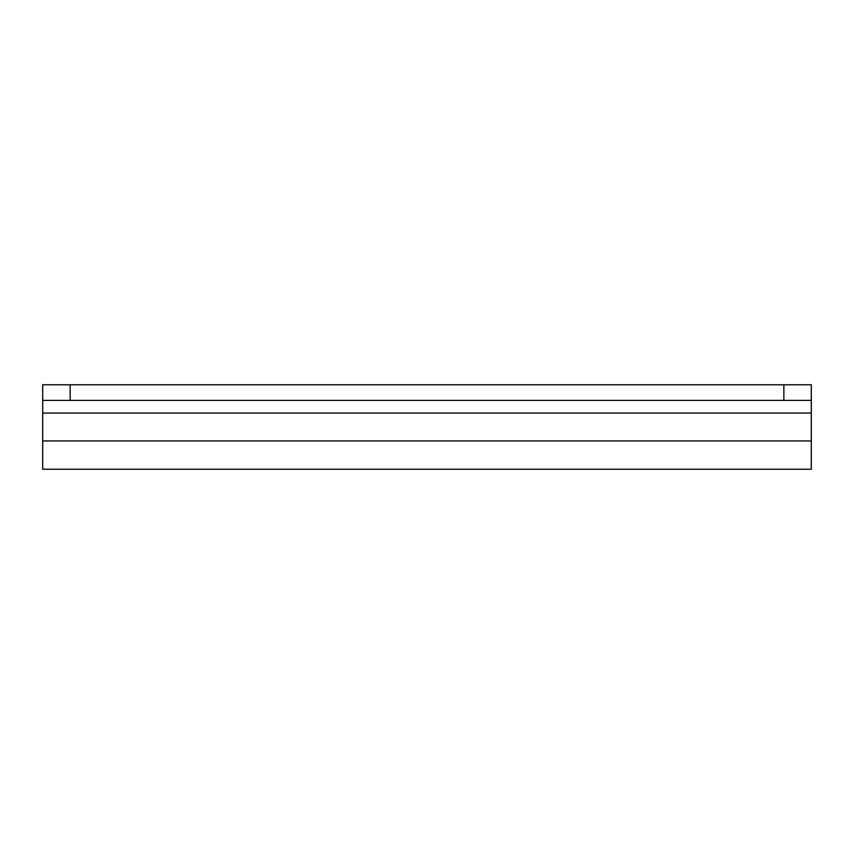<?xml version="1.0" encoding="UTF-8"?>
<svg xmlns="http://www.w3.org/2000/svg" width="854" height="854" viewBox="0 0 854 854"><rect width="100%" height="100%" fill="white"/><g stroke="black" fill="none" stroke-linecap="round" stroke-linejoin="round"><path stroke-width="1.28" d="M783.855 400.398L42.7 400.398L42.7 384.77L811.3 384.77L811.3 400.398L783.855 400.398L783.855 384.77M811.3 413.069L811.3 469.23L42.7 469.23L42.7 413.069L811.3 413.069L811.3 400.398M42.7 413.069L42.7 400.398M70.145 400.398L70.145 384.77M42.7 440.931L811.3 440.931"/></g></svg>
